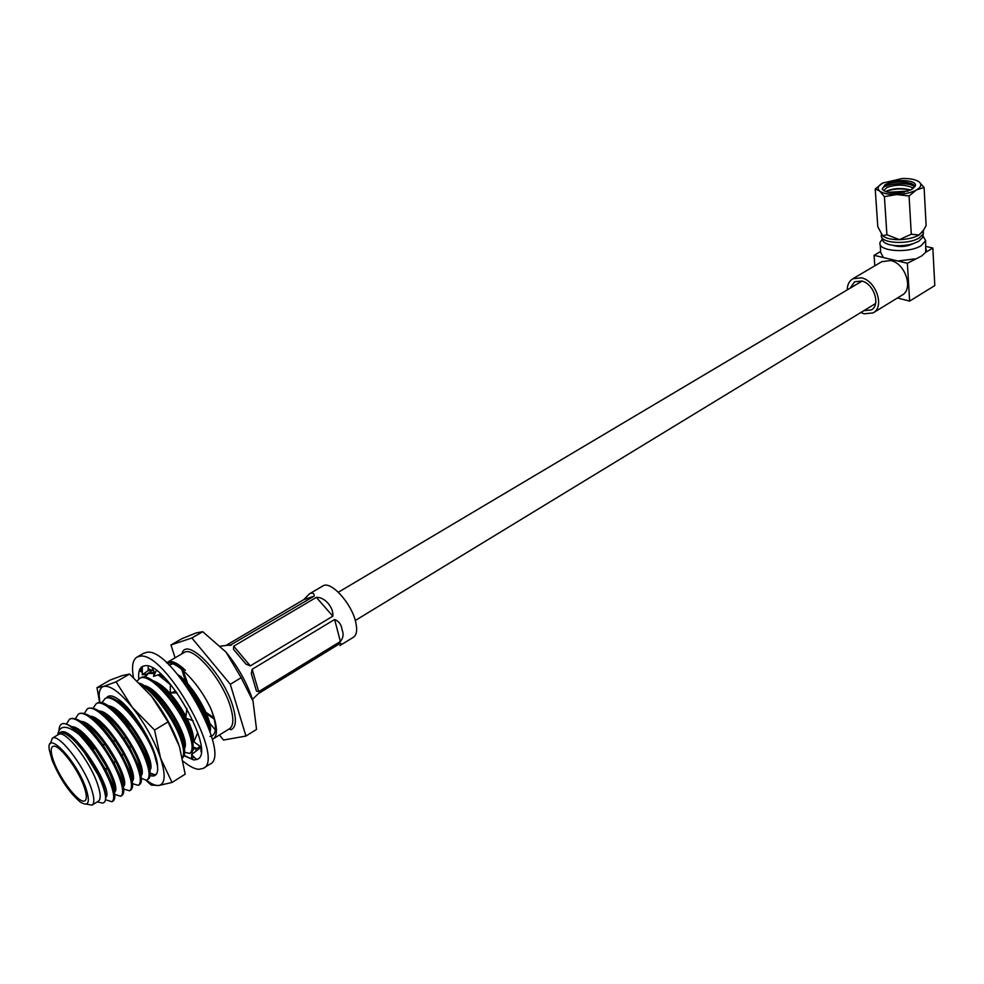 <?xml version="1.0" encoding="UTF-8"?>
<svg xmlns="http://www.w3.org/2000/svg" width="984" height="984" viewBox="0 0 984 984"><rect width="100%" height="100%" fill="white"/><g stroke="black" fill="none" stroke-linecap="round" stroke-linejoin="round"><path stroke-width="1.48" d="M913.066 243.712L912.943 243.786C906.35 246.824 899.671 247.353 892.906 245.36M922.881 235.717L925.661 240.711L921.135 245.668C908.552 253.835 876.904 251.191 880.04 242.408L882.353 239.001M925.686 252.322L921.701 255.963L907.371 263.281L909.634 301.116L934.8 285.557L932.844 248.03L925.686 252.322L925.661 240.711M926.116 248.964L926.227 250.982M860.828 312.518L864.149 313.81L873.103 312.9C884.874 307.143 876.203 280.735 861.48 277.845L852.907 278.73C849.266 280.932 847.347 284.671 847.175 289.936M873.448 312.691L901.984 295.2C913.841 289.358 905.403 263.269 890.668 260.539L881.713 261.719M863.878 310.661L871.27 309.935C880.975 305.188 873.841 283.441 861.713 281.03L854.629 281.768L850.237 288.115M881.959 237.673L882.365 239.05C882.402 241.474 884.727 243.343 889.351 244.647C896.707 246.344 904.53 246.062 912.844 243.786L918.736 241.301L922.561 237.525L922.832 235.988M881.332 235.607C880.004 243.269 908.072 245.077 919.191 237.919L923.176 234.007L923.275 231.56M887.285 183.676C896.362 178.596 917.383 180.097 915.354 185.767L911.442 189.555L900.409 192.876C890.84 193.553 884.788 192.298 882.242 189.137L884.973 184.844L887.285 183.676C896.707 180.675 905.366 180.958 913.3 184.512L915.12 186.37M883.694 190.601L887.088 187.403C896.535 184.205 905.366 184.438 913.558 188.116M885.674 191.609L887.31 190.748C894.542 188.067 902.34 187.809 910.68 189.973M891.848 192.938L904.247 192.188M881.824 234.905L882.66 235.828C885.895 238.435 891.467 239.702 899.388 239.653C907.408 239.37 913.951 237.833 919.031 235.028L923.127 230.81M884.407 196.665L896.596 194.537C904.714 194.192 911.344 192.655 916.498 189.924C921.172 187.095 922.045 184.426 919.142 181.892L918.134 181.216C914.505 179.26 909.191 178.362 902.217 178.522L882.636 183.049C877.937 185.792 876.941 188.461 879.659 191.031C882.931 193.491 888.564 194.66 896.596 194.537L909.068 195.951L911.295 234.217L899.388 239.653L886.904 234.745L882.66 235.828L877.789 226.664L875.219 188.953L879.659 191.031L884.407 196.665L886.904 234.745M912.562 188.805L911.602 189.457M909.068 195.951L916.498 189.924L924.087 187.464L919.142 181.892L915.489 180.06M924.087 187.464L926.129 225.533L923.57 230.145L919.031 235.028L911.295 234.217M882.968 182.864L875.219 188.953M882.193 188.94C883.73 183.823 907.494 181.179 914.911 186.726M888.06 192.323L908.134 191.068M884.579 185.115C892.611 181.597 901.651 181.105 911.725 183.639M885.748 191.634C892.98 188.657 901.233 188.128 910.532 190.047M899.942 245.742L906.141 245.237M909.634 301.116L897.457 297.967M907.371 263.281L874.087 255.311L874.813 265.791M932.844 248.03L925.981 246.455M880.655 251.473L874.087 255.311M914.653 258.927L897.826 260.994M883.411 257.55L880.729 252.593L880.176 244.463M339.947 645.541C341.756 644.348 341.891 643.597 340.329 643.29L258.398 693.609L252.47 699.378M322.654 586.083L322.961 585.898C330.698 580.486 351.362 602.971 355.618 621.716C357.536 629.871 356.774 635.074 353.342 637.3L340.23 645.369M334.634 619.489C339.013 621.285 341.497 624.779 342.088 629.957C343.871 634.016 343.305 637.866 340.366 641.506L334.634 619.489L252.15 669.304L258.694 691.641L340.366 641.506M258.694 691.641L256.455 691.076L251.326 673.609L252.15 669.304M316.331 597.362L233.712 646.193L250.28 665.897L332.838 616.181L316.331 597.362C324.486 596.747 333.834 607.362 332.838 616.181M250.28 665.897L245.963 664.126L233.466 649.243L233.712 646.193M303.81 599.613L309.406 593.869C312.703 592.429 314.29 593.18 314.167 596.144L303.81 599.613L226.357 645.233M229.899 645.381L314.167 596.144M231.597 644.864L220.539 646.131M165.349 705.159L163.934 705.909L165.349 705.159M82.373 735.368L94.243 748.676M50.381 743.67L52.336 738.148C58.548 733.326 82.988 764.285 90.922 787.323C94.415 797.335 94.759 803.276 91.942 805.158L86.42 804.125M58.474 734.556L58.733 734.396C65.018 729.538 89.47 760.386 97.318 783.412C100.786 793.411 101.094 799.365 98.252 801.259L92.189 805.01M52.029 760.005C59.594 778.172 68.88 792.083 79.889 801.739C88.609 807.372 90.577 802.735 85.78 787.827C76.063 759.648 45.535 728.467 49.323 750.005L52.029 760.005M83.948 786.314C77.502 767.692 57.773 742.662 52.779 746.536C50.418 748.123 50.75 753.092 53.776 761.444C60.331 779.906 79.679 804.568 84.833 800.779C87.109 799.254 86.813 794.432 83.948 786.314M97.305 801.849L102.115 803.042C106.875 802.87 106.752 796.179 101.733 782.981L98.105 774.912L84.71 753.018C72.631 737.176 63.96 730.632 58.683 733.388L57.478 735.134M57.675 734.667C59.68 724.9 66.838 724.851 79.138 734.507C72.238 727.065 66.9 723.4 63.099 723.498C60.541 723.966 59.175 726.241 59.003 730.349M172.667 698.332L186.911 721.075M166.837 663.007C177.095 660.313 200.17 684.876 211.154 709.39L214.032 717.274C217.501 729.009 217.206 736.204 213.147 738.873L212.273 739.119M166.591 662.786C169.273 661.58 173.049 662.392 177.932 665.233L185.41 670.313C177.649 662.982 171.757 660.239 167.76 662.072L166.862 662.675M66.494 723.941L69.397 719.378C77.982 712.822 108.547 748.812 118.683 775.736C123.111 787.237 123.8 794.076 120.774 796.253L114.734 794.42M70.159 718.923L70.516 718.714C77.908 716.856 88.671 725.466 102.779 744.568L114.193 763.018L119.802 775.048C124.218 786.548 124.919 793.387 121.881 795.564L121.044 796.081M75.448 718.603L78.376 714.138C87.084 707.521 117.65 743.338 127.649 770.238C132.028 781.726 132.668 788.578 129.581 790.779L123.689 789.045M79.126 713.707L79.495 713.486C87.355 711.616 98.585 720.805 113.16 741.038L122.176 755.626L128.769 769.549C133.135 781.038 133.762 787.889 130.675 790.103L129.851 790.607M84.353 713.314L87.293 708.947C96.137 702.256 126.702 737.902 136.567 764.765C140.884 776.241 141.475 783.104 138.326 785.343L132.582 783.707M88.043 708.505L88.412 708.296C96.912 706.463 108.757 716.45 123.947 738.283L129.654 747.52L137.686 764.088C141.991 775.564 142.569 782.428 139.421 784.666L138.609 785.171M93.197 708.049L96.161 703.769C105.116 697.029 135.681 732.502 145.423 759.341C149.691 770.804 150.22 777.668 147.022 779.943L146.419 780.201C151.475 784.064 155.583 785.835 158.781 785.49L172.028 782.452L185.189 774.187L179.457 746.585L168.055 721.899L151.462 696.168C163.492 711.469 172.581 727.594 178.756 744.544M96.899 703.351L97.268 703.13C106.235 696.377 136.801 731.825 146.53 758.664C150.786 770.128 151.315 776.991 148.104 779.279L147.305 779.771M101.992 702.834L104.98 698.64C114.046 691.826 144.611 727.127 154.23 753.941L157.686 766.745M105.694 698.222L106.075 698C113.357 693.4 133.935 712.539 147.206 736.389M132.705 715.331L131.585 712.416M142.114 685.676C155.214 693.265 173.467 719.107 180.293 737.951C183.799 747.643 184.512 754.187 182.446 757.606M139.63 683.204C152.84 688.087 173.848 716.475 181.376 737.299C185.336 748.443 185.718 755.318 182.52 757.914M137.243 680.916L139.679 678.419C149.199 671.371 179.764 705.995 188.879 732.699C192.876 744.101 193.147 751.013 189.678 753.449L184.697 752.268M140.355 678.025L140.749 677.804C150.294 670.744 180.847 705.344 189.949 732.034C193.946 743.437 194.205 750.361 190.736 752.797L189.986 753.264M145.152 677.25L148.227 673.45L154.943 673.462M158.473 675.049L170.355 684.618M148.892 673.056L154.291 672.355M159.949 674.655L164.845 678.001M156.419 696.635L155.583 694.15M153.639 672.244L154.107 671.223M187.784 687.89C196.505 699.292 202.888 710.534 206.935 721.616L209.038 728.64M79.138 734.507C91.942 748.148 102.115 763.744 109.654 781.271C114.132 792.784 114.882 799.611 111.918 801.751L105.522 799.734M63.099 723.498C70.577 723.806 80.393 732.133 92.545 748.467L105.952 770.103L110.786 780.583C115.251 792.095 116.001 798.922 113.025 801.062L112.176 801.591M74.071 728.283C80.54 731.506 87.613 738.344 95.288 748.799L106.85 767.323C112.496 778.516 114.956 786.499 114.205 791.271M58.351 734.63L59.581 732.908M59.692 732.785L60.282 732.44C71.906 723.634 114.968 791.001 105.62 797.704M67.133 734.765C72.902 738.455 78.954 744.581 85.313 753.129L98.363 773.99C103.099 783.498 105.46 790.693 105.423 795.552M193.184 747.127L197.403 748.541L199.863 746.13M150.195 773.104L155.041 774.839L156.579 773.818M141.413 778.393L146.419 780.201M200.355 746.475L198.362 748.061M71.869 726.696C87.355 726.278 123.443 786.991 114.415 792.304M83.382 723.092C90.159 726.549 97.465 733.744 105.3 744.679L115.19 760.534C121.167 772.12 123.824 780.46 123.135 785.564M81.069 721.42C96.74 721.383 132.065 780.829 123.369 786.733M92.656 717.951C99.778 721.69 107.367 729.329 115.435 740.866L123.308 753.498C129.728 765.601 132.631 774.396 132.004 779.894M90.22 716.192C106.051 716.5 140.65 774.728 132.262 781.185M101.869 712.834C109.482 716.942 117.477 725.22 125.866 737.668L130.995 745.921C138.117 758.799 141.388 768.233 140.823 774.236M99.323 711.001C115.3 711.653 149.187 768.676 141.093 775.675M111.032 707.767C127.022 714.741 152.249 757.237 149.58 768.615M108.363 705.848C124.476 706.819 157.686 762.686 149.875 770.189M120.146 702.724L128.793 709.095M117.354 700.719L122.902 703.006M120.011 716.217L119.347 713.769M121.955 718.406L121.007 715.343M128.314 710.313L127.772 708.16M130.146 712.342L129.408 709.796M147.182 687.841C163 695.565 185.816 733.966 184.045 746.352M144.021 685.565C160.564 687.73 191.191 739.255 184.426 748.492M156.099 682.945C171.831 690.829 194.094 728.271 192.52 740.854M152.803 680.571C163.922 684.753 174.98 696.709 186.001 716.438M187.108 718.615C192.704 730.288 194.635 738.467 192.925 743.141M153.098 693.13L152.803 691.703M154.685 694.765L154.23 692.921M161.536 675.627L162.852 676.008M161.315 687.558L161.081 686.34M181.228 678.874C195.115 691.235 209.924 718.529 209.321 729.439M162.827 689.083L162.458 687.484M177.686 674.483C194.18 685.663 213.688 721.739 210.072 731.616M172.827 663.831L169.039 665.086M210.01 736.475C216.837 735.22 217.218 726.192 211.154 709.39M175.066 657.804L170.982 644.963L191.855 637.989L230.305 684.274L245.938 736.057L223.528 740.042L219.407 734.986M215.373 730.03L209.555 722.908M207.735 720.682L205.545 717.988M245.938 736.057L256.541 729.402L253.048 701.235L241.154 677.705L226 652.084L202.729 631.703L196.136 632.933L181.597 638.825L170.982 644.963M230.305 684.274L241.154 677.705M191.855 637.989L202.729 631.703M181.29 677.349L180.97 676.377M253.048 701.235C247.599 683.966 238.583 667.582 226 652.084M174.18 720.731L174.795 719.464L174.18 720.731M127.477 709.439L126.727 707.25M106.629 697.754C108.929 694.63 113.197 695.405 119.458 700.079C134.451 710.977 155.435 746.487 157.44 764.347L157.698 769.525C157.243 774.961 154.709 776.954 150.121 775.54M150.208 773.633L154.045 774.506M172.028 782.452L160.589 758.209L154.562 730.066L132.373 707.471L116.075 681.863L103.591 686.414C100.688 687.361 99.2 690.374 99.126 695.442L99.815 702.551M145.534 779.906L151.29 785.109L158.781 785.49C165.25 784.064 165.853 774.974 160.589 758.209C154.414 740.657 145.005 723.744 132.373 707.471C119.765 692.133 110.171 685.11 103.591 686.414L96.973 687.656L99.655 702.551M151.462 696.168L129.568 674.052L122.459 675.516L110.146 680.055L96.973 687.656M148.375 759.759L145.78 756.77M125.14 722.256L123.357 717.754M125.669 720.325L128.301 726.376M143.861 752.366L147.452 756.856M156.481 773.977L155.866 774.457M154.968 774.814L150.208 773.731M154.562 730.066L168.055 721.899M116.075 681.863L129.568 674.052M121.229 715.565L122.188 718.677M147.169 760.386L148.965 762.01M119.568 713.966L120.245 716.475M147.981 762.735L149.334 763.818M201.019 747.323L191.486 754.642L196.677 759.586L197.403 759.254C216.665 752.354 165.779 661.506 144.919 665.737L142.508 666.377C139.421 668.099 138.178 672.318 138.769 679.034M184.119 755.786L193.823 759.98L197.403 759.254M183.208 761.259C189.248 766.253 194.401 768.934 198.67 769.316L203.098 768.442C226.271 760.189 164.82 650.682 139.986 656.217L137.219 656.968C132.705 659.587 131.462 666.426 133.48 677.459M203.59 768.135L209.703 764.285C233.06 755.909 171.794 646.66 146.764 652.318L143.455 653.388M145.361 674.323L145.558 676.328M144.808 677.201L144.808 676.463L143.738 677.127M142.274 674.778L148.092 670.67L152.815 669.993L147.046 674.077L142.274 674.778L142.323 666.476L139.777 671.149L142.311 669.624M183.442 755.036L191.327 758.849L194.032 757.077M196.148 751.063L195.508 747.938M194.758 747.692L192.421 751.112L191.966 754.261M191.868 754.999L191.327 758.849M200.97 747.36L201.043 751.714M197.759 732.576L193.897 741.838L200.994 746.93M186.886 708.394L185.804 718.16L193.098 720.706M170.367 684.138L170.257 692.945L175.89 691.223M170.257 692.945L177.095 692.896M152.262 667.853L154.304 672.539L153.541 676.377L160.724 674.04M153.541 676.377L156.37 670.473M148.092 670.67L148.289 666.168M142.286 672.158L139.777 671.149M213.503 738.664L229.395 728.787C233.54 726.069 233.921 718.849 230.551 707.139C222.925 680.055 193.553 645.664 184.279 652.441L183.897 652.663M181.708 669.28L185.619 681.518M181.917 653.819C186.247 635.369 223.786 673.72 233.023 706.893C236.713 719.857 236.037 727.484 230.982 729.759L229.186 728.923M187.046 684.901L189.568 690.227M201.831 709.894L204.66 712.453M206.554 713.757L214.278 719.144M203.995 710.977L202.79 711.137L203.897 710.755L189.814 688.222M187.796 683.905L184.033 674.224M229.912 728.935L230.982 729.759M230.527 729.624L229.481 728.886M875.576 303.539L355.298 620.498M862.021 281.117L338.361 592.245M922.561 237.525L923.176 234.007M923.373 233.38L923.226 230.748M881.418 234.992L881.369 234.253M922.389 232.224L923.57 230.145M852.907 278.73L882.07 261.51M322.961 585.898L309.406 593.869M230.379 645.307L231.265 645.037M233.466 649.243L237.046 653.499M241.498 658.8L245.963 664.126M251.326 673.609L253.06 679.501M255.299 687.115L256.455 691.076M167.76 662.072L183.934 652.638M182.975 670.338L187.919 684.052M130.269 726.044L128.732 726.967L130.269 726.044M69.397 719.378L70.516 718.714M78.376 714.138L79.495 713.486M87.293 708.947L88.412 708.296M96.161 703.769L97.268 703.13M104.98 698.64L106.075 698M139.679 678.419L140.749 677.804M148.227 673.45L149.285 672.822M95.288 748.799L92.545 748.467M106.85 767.323L105.952 770.103M98.105 774.912L98.363 773.99M102.779 744.568L105.3 744.679M114.193 763.018L115.19 760.534M113.16 741.038L115.435 740.866M122.176 755.626L123.308 753.498M123.947 738.283L125.866 737.668M129.654 747.52L130.995 745.921M52.336 738.148L58.733 734.396M140.269 741.26L138.633 742.256L140.269 741.26M205.951 712.33L213.958 717.902M203.848 710.645L189.973 688.419M137.219 656.968L143.984 653.081M148.178 668.702L151.622 670.166"/></g></svg>
